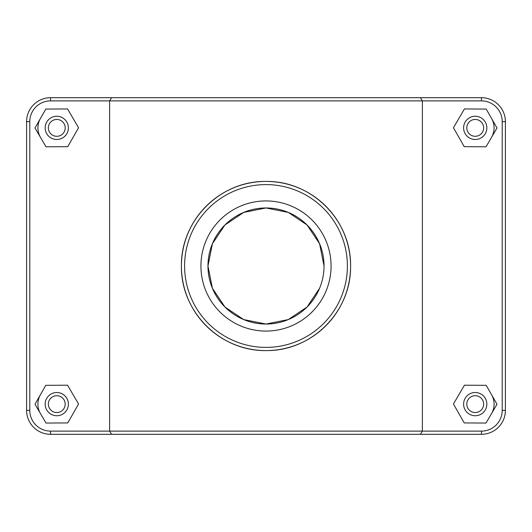 <?xml version="1.0" encoding="UTF-8"?>
<svg xmlns="http://www.w3.org/2000/svg" width="532" height="532" viewBox="0 0 532 532"><rect width="100%" height="100%" fill="white"/><g stroke="black" fill="none" stroke-linecap="round" stroke-linejoin="round"><path stroke-width="0.8" d="M111.594 97.695L109.625 100.887L481.46 100.887A20.748 20.748 0 0 1 502.208 121.635L502.208 410.365A20.748 20.748 0 0 1 481.46 431.113L50.54 431.113A20.748 20.748 0 0 1 29.792 410.365L29.792 121.635A20.748 20.748 0 0 1 50.54 100.887L109.625 100.887L109.625 431.113L111.594 434.305L481.46 434.305A23.94 23.94 0 0 0 505.4 410.365L505.4 121.635A23.94 23.94 0 0 0 481.46 97.695L50.54 97.695A23.94 23.94 0 0 0 26.6 121.635L26.6 410.365A23.94 23.94 0 0 0 50.54 434.305L111.594 434.305M420.406 434.305L422.375 431.113L422.375 100.887L420.406 97.695M181.412 266C180.727 311.739 220.088 351.226 266 350.588C311.912 351.226 351.273 311.739 350.588 266C351.273 220.261 311.912 180.774 266 181.412C220.088 180.774 180.727 220.261 181.412 266A84.588 84.588 0 0 0 308.294 339.256A84.588 84.588 0 0 0 308.294 192.744A84.588 84.588 0 0 0 181.412 266M491.608 394.784A18.859 18.859 0 0 1 491.508 413.643M463.611 404.127A11.604 11.604 0 0 1 481.028 394.072A11.604 11.604 0 0 1 481.028 414.182A11.604 11.604 0 0 1 463.611 404.127M466.803 404.127A8.412 8.412 0 0 0 479.432 411.416A8.412 8.412 0 0 0 479.432 396.839A8.412 8.412 0 0 0 466.803 404.127M464.23 422.927L453.444 404.007L464.429 385.208L486.215 385.321L497.001 404.24L486.009 423.046L464.23 422.927M40.492 413.643A18.859 18.859 0 0 1 40.392 394.784M68.389 404.127A11.604 11.604 0 0 0 50.972 394.072A11.604 11.604 0 0 0 50.972 414.182A11.604 11.604 0 0 0 68.389 404.127M65.197 404.127A8.412 8.412 0 0 1 52.568 411.416A8.412 8.412 0 0 1 52.568 396.839A8.412 8.412 0 0 1 65.197 404.127M67.77 422.927L78.556 404.007L67.571 385.208L45.785 385.321L34.999 404.24L45.991 423.046L67.77 422.927M491.608 118.53A18.859 18.859 0 0 1 491.508 137.389M463.611 127.873A11.604 11.604 0 0 1 481.028 117.818A11.604 11.604 0 0 1 481.028 137.928A11.604 11.604 0 0 1 463.611 127.873M466.803 127.873A8.412 8.412 0 0 0 479.432 135.161A8.412 8.412 0 0 0 479.432 120.584A8.412 8.412 0 0 0 466.803 127.873M464.23 146.679L453.444 127.76L464.429 108.954L486.215 109.073L497.001 127.993L486.009 146.792L464.23 146.679M68.389 127.873A11.604 11.604 0 0 0 50.972 117.818A11.604 11.604 0 0 0 50.972 137.928A11.604 11.604 0 0 0 68.389 127.873M65.197 127.873A8.412 8.412 0 0 1 52.568 135.161A8.412 8.412 0 0 1 52.568 120.584A8.412 8.412 0 0 1 65.197 127.873M67.77 146.679L78.556 127.76L67.571 108.954L45.785 109.073L34.999 127.993L45.991 146.792L67.77 146.679M40.492 137.389A18.859 18.859 0 0 1 40.392 118.53M324.035 266A58.035 58.035 0 0 1 236.979 316.261A58.035 58.035 0 0 1 236.979 215.739A58.035 58.035 0 0 1 324.035 266L319.579 243.696L307.044 224.963L288.304 212.421L266 207.965L243.696 212.421L224.956 224.963L212.421 243.696L207.965 266L212.421 288.304L224.956 307.037L243.696 319.579L266 324.035L288.304 319.579L307.044 307.037L319.579 288.304M331.064 266A65.064 65.064 0 0 1 233.468 322.352A65.064 65.064 0 0 1 233.468 209.648A65.064 65.064 0 0 1 331.064 266M184.604 266A81.396 81.396 0 0 1 306.698 195.51A81.396 81.396 0 0 1 306.698 336.49A81.396 81.396 0 0 1 184.604 266M50.54 431.113L50.54 434.305M481.46 100.887L481.46 97.695M502.208 121.635L505.4 121.635M502.208 410.365L505.4 410.365M481.46 431.113L481.46 434.305M29.792 410.365L26.6 410.365M29.792 121.635L26.6 121.635M50.54 100.887L50.54 97.695"/></g></svg>
